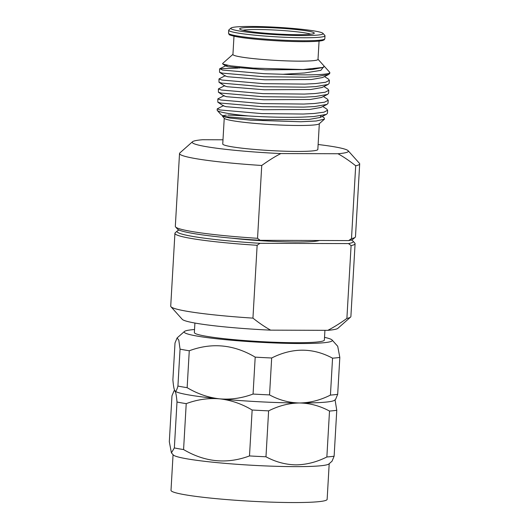 <?xml version="1.0" encoding="UTF-8"?>
<svg xmlns="http://www.w3.org/2000/svg" width="529" height="529" viewBox="0 0 529 529"><rect width="100%" height="100%" fill="white"/><g stroke="black" fill="none" stroke-linecap="round" stroke-linejoin="round"><path stroke-width="0.79" d="M335.049 399.798L336.768 410.279A88.224 7.075 -176.7 0 1 329.507 411.059L326.862 456.977A88.224 7.075 -176.7 0 0 334.123 456.196L332.047 461.182L328.959 463.92A78.226 6.275 -176.7 0 1 294.739 466.638A78.226 6.275 -176.7 0 1 173.274 454.94L171.416 452.864L169.313 441.748L171.965 395.831L174.034 390.852L174.98 390.984A80.203 6.434 3.3 0 0 174.987 390.991A80.203 6.434 3.3 0 0 188.39 394.865A80.203 6.434 3.3 0 0 219.641 398.846A80.203 6.434 3.3 0 0 299.526 402.979C289.151 403.105 278.849 405.73 268.62 410.868A88.224 7.075 -176.7 0 1 252.141 410.015C241.74 403.825 230.902 400.103 219.641 398.846C230.829 399.785 241.965 398.185 253.067 394.052A88.224 7.075 3.3 0 0 269.545 394.905C279.167 400.096 289.165 402.787 299.526 402.979A80.203 6.434 3.3 0 0 334.606 400.195L335.617 399.302L337.687 394.317L339.816 357.406A88.224 7.075 3.3 0 1 332.556 358.179C312.831 347.593 292.53 347.527 271.675 357.988L269.545 394.905M326.862 456.977C316.712 462.088 306.41 464.72 295.956 464.859C285.567 464.667 275.576 461.969 265.975 456.785A88.224 7.075 -176.7 0 1 249.496 455.932C226.961 464.323 204.988 462.201 183.576 449.557A88.224 7.075 -176.7 0 1 174.352 447.931L171.416 452.864M194.533 329.521A74.192 5.951 3.3 0 0 184.423 331.478A74.192 5.951 3.3 0 0 196.768 336.021A74.192 5.951 3.3 0 0 282.506 343.235A74.192 5.951 3.3 0 0 332.073 339.988A74.192 5.951 3.3 0 0 324.522 337.357M180.052 349.133L178.789 340.074L177.083 337.971L175.013 342.957L172.884 379.868C173.406 386.025 174.094 389.714 174.94 390.938C175.807 391.844 176.798 390.21 177.923 386.051L180.052 349.133A88.224 7.075 3.3 0 0 184.337 349.947A88.224 7.075 3.3 0 0 189.27 350.767L187.14 387.678C197.548 393.867 208.38 397.59 219.641 398.846C208.459 397.907 197.317 399.507 186.221 403.64A88.224 7.075 -176.7 0 1 176.997 402.014C176.481 395.857 175.793 392.161 174.94 390.938M177.923 386.051A88.224 7.075 3.3 0 0 182.207 386.864A88.224 7.075 3.3 0 0 187.14 387.678M329.507 411.059C319.873 405.862 309.875 403.164 299.526 402.979C309.888 402.86 320.19 400.235 330.433 395.097A88.224 7.075 3.3 0 0 337.687 394.317M329.197 463.702L327.14 499.343A78.199 6.269 -176.7 0 1 292.656 502.55A78.199 6.269 -176.7 0 1 212.222 498.265A78.199 6.269 -176.7 0 1 171.006 490.337L173.056 454.702M324.932 330.321L324.37 340.041A65.113 5.224 -176.7 0 1 295.651 342.713A65.113 5.224 -176.7 0 1 228.68 339.149A65.113 5.224 -176.7 0 1 194.361 332.543L194.91 323.04M330.433 395.097L332.556 358.179M332.073 339.988L337.72 346.283L339.816 357.406M253.067 394.052L255.196 357.135C233.871 344.491 211.898 342.369 189.27 350.767M255.196 357.135A88.224 7.075 3.3 0 0 271.675 357.988M334.123 456.196L336.768 410.279M174.352 447.931L176.997 402.014M183.576 449.557L186.221 403.64M249.496 455.932L252.141 410.015M265.975 456.785L268.62 410.868M238.301 68.069L219.773 68.73L222.557 70.073L264.156 73.696L283.081 74.272L304.618 72.962L320.839 70.37L324.151 66.112M225.347 75.654L218.973 78.94L221.982 80.044L263.581 83.668L304.949 84.104L315.747 83.556L325.672 82.253L329.355 80.296L328.449 79.112L324.508 76.56M224.772 85.625L218.398 88.912L221.406 90.023L263.006 93.646L304.373 94.083L315.172 93.534L325.097 92.231L328.78 90.274L327.874 89.09L323.933 86.531M224.197 95.604L217.822 98.89L220.831 100.001L262.43 103.624L303.798 104.054L314.596 103.505L324.522 102.203L328.205 100.252L327.299 99.068L323.358 96.509M223.622 105.582L217.247 108.868L220.256 109.979L261.855 113.603L303.223 114.033L314.021 113.484L323.946 112.181L327.63 110.23L326.724 109.047L322.783 106.488M226.392 115.137L222.649 115.752L222.451 116.221L229.599 118.007L250.779 120.169L300.895 121.756L316.197 121.002L324.489 119.118L324.065 117.669L322.207 116.466M318.015 59.261L324.079 66.019L323.483 67.375L311.991 69.544L265.505 69.828L228.435 66.78L225.909 66.052L225.923 65.675L227.582 65.351M324.29 66.257L329.646 72.222A55.142 4.424 -176.7 0 1 329.798 72.592L329.752 73.386L328.674 74.49L322.525 77.545L311.416 79.522L264.93 79.806L227.86 76.758L225.334 76.031L219.575 72.288L219.548 68.962M329.355 80.296L329.177 83.364L328.099 84.461L321.949 87.516L310.84 89.5L264.355 89.785L227.285 86.736L224.759 86.009L218.999 82.266L218.973 78.94M328.78 90.274L328.602 93.342L327.524 94.44L321.374 97.495L310.265 99.472L263.779 99.763L226.71 96.714L224.184 95.98L218.424 92.238L218.398 88.912M328.205 100.252L328.026 103.314L326.948 104.418L320.799 107.473L309.69 109.45L263.204 109.734L226.134 106.686L223.608 105.959L217.849 102.216L217.822 98.89M320.991 115.772L320.224 117.451L309.115 119.428L262.629 119.713L225.559 116.664L223.033 115.937L221.036 114.641L217.326 110.508A55.142 4.424 3.3 0 0 248.372 115.937L227.761 115.051M222.649 115.752L226.141 115.124M327.63 110.23L327.451 113.292L326.373 114.396L313.842 116.545L303.051 117.101C286.665 117.656 265.062 117.061 248.372 115.937M326.948 104.418L314.418 106.574L303.626 107.123L262.252 106.686L220.653 103.062L217.849 102.216M327.524 94.44L314.993 96.595L304.201 97.144L262.827 96.714L221.228 93.091L218.424 92.238M328.099 84.461L315.568 86.617L304.77 87.166L263.402 86.736L221.803 83.113L218.999 82.266M328.674 74.49L316.144 76.639L305.345 77.188L263.978 76.758L222.378 73.134L219.575 72.288M323.483 67.375L303.051 69.53L253.1 68.089L230.644 65.854L222.788 64.029L222.623 63.487L232.939 54.355M257.544 238.308L260.116 240.311A88.224 7.075 -176.7 0 1 177.46 229.037L175.582 226.941A90.228 7.234 3.3 0 0 257.544 238.308L261.743 165.478A90.228 7.234 -176.7 0 1 179.523 153.516A90.228 7.234 -176.7 0 1 179.847 152.947L192.503 141.746A78.199 6.269 3.3 0 0 280.833 153.562C274.961 156.564 268.6 160.538 261.743 165.478M179.523 153.516L175.324 226.346A90.228 7.234 3.3 0 0 175.582 226.941M355.157 237.296L353.048 239.161A88.224 7.075 -176.7 0 1 348.69 240.589L351.494 238.605A90.228 7.234 3.3 0 0 355.157 237.296A90.228 7.234 3.3 0 0 355.481 236.734L359.687 163.904A90.228 7.234 -176.7 0 1 355.693 165.775C349.404 160.79 343.5 156.782 337.978 153.741A78.199 6.269 3.3 0 0 348.142 150.719A78.199 6.269 3.3 0 0 318.121 144.51M260.116 240.311L348.69 240.589M319.344 240.497A55.38 4.444 -176.7 0 1 295.982 241.984A55.38 4.444 -176.7 0 1 231.874 238.176M302.727 35.562A46.215 3.71 3.3 0 0 322.974 33.36A46.215 3.71 3.3 0 0 251.209 26.45A46.215 3.71 3.3 0 0 230.994 28.057A46.215 3.71 3.3 0 0 253.57 32.864A46.215 3.71 3.3 0 0 302.727 35.562M322.974 33.36L324.859 35.456A48.225 3.868 -176.7 0 1 324.998 35.78A48.225 3.868 -176.7 0 1 303.725 37.757A48.225 3.868 -176.7 0 1 254.125 35.112A48.225 3.868 -176.7 0 1 228.707 30.226A48.225 3.868 -176.7 0 1 228.885 29.922L230.994 28.057M297.807 34.689A37.394 3.002 -176.7 0 1 239.743 29.102A37.394 3.002 -176.7 0 1 256.122 27.323A37.394 3.002 -176.7 0 1 295.896 29.498A37.394 3.002 -176.7 0 1 314.166 33.393A37.394 3.002 -176.7 0 1 297.807 34.689M310.92 34.2A35.39 2.837 3.3 0 0 257.127 29.512A35.39 2.837 3.3 0 0 242.871 30.279M222.993 139.795L202.607 139.729A78.199 6.269 3.3 0 0 192.503 141.746M348.142 150.719L359.422 163.302A90.228 7.234 -176.7 0 1 359.687 163.904M222.451 116.221L224.382 118.37A47.623 3.822 3.3 0 0 298.33 125.492A47.623 3.822 3.3 0 0 319.159 123.839L324.489 119.118M329.798 72.592A55.142 4.424 -176.7 0 1 305.484 74.853A55.142 4.424 -176.7 0 1 283.081 74.272M233.99 36.184L232.932 54.494A42.611 3.419 3.3 0 0 255.395 58.812A42.611 3.419 3.3 0 0 299.216 61.146A42.611 3.419 3.3 0 0 318.008 59.4L319.066 41.09M319.324 123.693L317.836 149.476A47.623 3.822 -176.7 0 1 296.835 151.433A47.623 3.822 -176.7 0 1 247.85 148.821A47.623 3.822 -176.7 0 1 222.749 143.994L224.236 118.212M337.978 153.741L280.833 153.562M351.494 238.605L355.693 165.775M227.067 116.935A47.623 3.822 3.3 0 0 225.493 117.273M217.247 108.868L217.174 110.138A55.142 4.424 3.3 0 0 217.326 110.508M179.126 230.069A88.224 7.075 3.3 0 0 177.354 230.895A88.224 7.075 3.3 0 0 259.944 243.307L348.518 243.585A88.224 7.075 3.3 0 0 352.942 241.019A88.224 7.075 3.3 0 0 351.282 239.994M270.65 330.149A78.199 6.269 -176.7 0 1 182.267 319.337L170.979 306.754A90.228 7.234 3.3 0 0 252.941 318.121C259.071 323.007 264.976 327.015 270.65 330.149L327.801 330.334A78.199 6.269 -176.7 0 0 337.899 328.317L350.555 317.109A90.228 7.234 3.3 0 0 350.886 316.547L355.085 243.717A90.228 7.234 -176.7 0 1 351.091 245.588L346.892 318.418A90.228 7.234 3.3 0 0 350.555 317.109M252.941 318.121L257.14 245.291A90.228 7.234 -176.7 0 1 174.92 233.329L170.722 306.159A90.228 7.234 3.3 0 0 170.979 306.754M346.892 318.418C340.2 323.259 333.832 327.233 327.801 330.334M348.518 243.585L351.091 245.588M257.14 245.291L259.944 243.307M174.92 233.329A90.228 7.234 -176.7 0 1 175.244 232.76L177.354 230.895M352.942 241.019L354.82 243.115A90.228 7.234 -176.7 0 1 355.085 243.717M324.819 38.769L324.264 39.801L322.829 40.462C319.853 41.269 313.241 41.665 302.991 41.652C282.043 41.652 249.972 39.278 236.727 36.739C231.034 35.469 228.515 34.722 229.183 34.497L228.535 33.221A48.225 3.868 3.3 0 0 253.953 38.108A48.225 3.868 3.3 0 0 303.553 40.746A48.225 3.868 3.3 0 0 324.819 38.769L324.998 35.78M302.938 41.646A47.22 3.789 -176.7 0 1 253.325 38.954A47.22 3.789 -176.7 0 1 229.553 34.087M184.423 331.478L177.083 337.971M174.603 390.349L174.034 390.852M219.773 68.73L225.923 65.675M225.909 66.052L222.788 64.029M320.224 117.451L326.373 114.396M239.373 68.175L239.445 66.919M228.535 33.221L228.707 30.226"/></g></svg>
